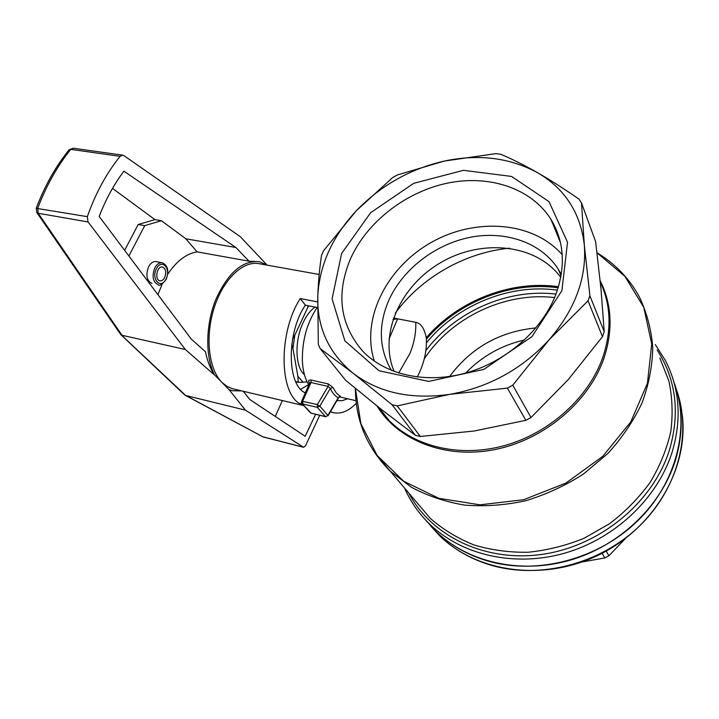 <?xml version="1.0" encoding="UTF-8"?>
<svg xmlns="http://www.w3.org/2000/svg" width="719" height="719" viewBox="0 0 719 719"><rect width="100%" height="100%" fill="white"/><g stroke="black" fill="none" stroke-linecap="round" stroke-linejoin="round"><path stroke-width="1.08" d="M319.173 274.478L258.975 263.666C242.977 260.548 223.124 279.349 214.091 308.047C204.951 336.69 208.708 369.305 221.892 382.373L227.141 386.498L232.057 388.602L303.975 405.687M356.273 403.332C348.598 411.106 341.022 414.234 333.526 412.697L330.479 411.645M303.085 404.689L300.641 404.105C279.107 394.219 278.172 332.331 300.272 298.574L305.395 305.18C286.342 332.439 286.818 385.429 305.341 392.826M317.591 301.89L300.272 298.574M241.656 390.893L232.363 390.75L229.109 389.689L214.532 374.896C205.158 356.822 205.517 325.042 215.763 299.643C227.896 272.861 242.393 260.206 259.244 261.68L267.252 265.158M266.372 264.331L240.326 236.695L123.983 155.663L122.742 155.16L120.118 156.329C106.493 173.189 95.564 193.303 87.332 216.653L88.042 221.946L185.34 349.497L214.289 374.842C210.191 368.353 207.252 360.659 205.481 351.78L191.281 339.107L99.177 216.428C105.783 199.388 114.015 184.307 123.884 171.194L235.913 247.507L249.017 261.186L259.244 261.68M88.042 221.946L38.188 213.255L122.014 335.279L185.34 349.497M157.901 294.646L162.296 283.879M167.761 274.146C176.604 261.051 186.374 253.636 197.087 251.875L185.853 238.789L235.913 247.507M128.89 256L144.726 225.64L161.433 220.706L185.853 238.789M152.006 283.484C146.667 280.769 145.544 275.17 148.626 266.695C150.702 262.947 153.183 261.258 156.068 261.608L162.233 262.759C159.357 262.408 156.886 264.116 154.819 267.872C151.727 276.375 152.841 281.983 158.153 284.697C159.465 286.243 162.126 284.508 166.152 279.475C169.235 271.036 167.931 265.455 162.233 262.759M112.515 188.396L154.945 219.619L138.174 224.517L124.639 250.338M308.685 384.539L300.74 389.321M347.61 398.766L342.19 400.681L336.95 400.6M317.501 307.525L305.395 305.18M300.641 404.105L301.459 402.263M282.369 400.555L275.278 416.427M315.596 414.333L305.189 436.28L249.781 399.503L243.337 391.298M229.109 389.689L245.422 410.136L303.598 447.272L262.426 436.676M232.363 390.75L228.867 389.635M249.017 261.186L197.087 251.875M161.433 220.706L154.945 219.619M144.726 225.64L138.174 224.517M122.742 155.16L73.266 148.222L69.024 149.92M87.332 216.653L36.211 208.312M319.739 415.321L305.476 445.888L303.598 447.272M245.422 410.136L185.718 395.486L120.54 334.245M185.205 395.297L263.253 437.008L184.531 394.803M164.633 277.588C163.33 279.979 161.766 281.057 159.924 280.832C154.288 280.095 156.985 265.608 162.494 267.019C165.855 268.717 166.565 272.24 164.633 277.588M317.178 307.462C307.22 322.292 302.277 339.772 302.339 359.886C302.753 370.492 304.928 378.805 308.873 384.827M309.7 383.002L310.959 382.526L311.156 380.063C309.062 379.776 308.262 380.414 308.784 381.978L309.682 382.993L301.612 401.238M332.96 387.451L328.286 383.928L328.08 386.409L330.327 388.422L332.96 387.451L336.222 392.88L340.473 396.511L338.191 397.841L340.15 396.87L339.233 396.699M562.213 254.733C532.851 221.11 474.891 217.282 430.708 242.761C386.355 267.971 360.74 319.236 374.347 361.136M495.768 153.641L500.748 154.234C512.153 159.088 524.421 165.244 537.533 172.686C564.873 188.657 580.476 212.752 584.322 244.972L581.491 202.938L578.93 199.091C564.514 189.061 550.718 180.262 537.533 172.686C509.834 157.695 478.737 153.821 444.243 161.083L397.23 174.996L392.565 177.629L356.309 210.775C380.657 185.547 409.965 168.983 444.243 161.083L495.768 153.641M604.239 331.747L589.877 295.716L588.025 300.83L602.486 336.681L604.239 331.747L600.976 288.732L595.62 241.629L581.491 202.938M321.555 255.209L323.622 250.688L356.309 210.775C332.439 236.452 319.596 264.844 317.771 295.967L318.319 344.428L320.162 348.589L353.065 373.206C328.628 352.993 316.863 327.244 317.771 295.967C318.373 281.012 319.631 267.432 321.555 255.209M602.486 336.681L568.28 379.569L530.99 417.532L525.859 420.327L474.109 431.014L420.327 436.478L415.33 435.283L381.591 409.623L345.56 380.234L320.162 348.589M415.33 435.283L392.035 404.716L397.23 405.902L449.735 394.345C410.971 399.773 378.742 392.727 353.065 373.206L392.035 404.716M420.327 436.478L397.23 405.902M525.859 420.327L507.389 388.134L512.764 385.186L549.208 339.683C521.94 369.18 488.785 387.406 449.735 394.345L507.389 388.134M530.99 417.532L512.764 385.186M589.877 295.716L584.322 244.972C586.794 277.902 575.083 309.476 549.208 339.683L588.025 300.83M673.991 382.337C683.158 407.134 683.571 433.323 675.222 460.906C660.815 506.518 618.861 546.287 569.43 560.38C519.936 574.436 467.889 562.114 436.37 531.844L425.684 520.089L436.37 531.844C450.66 545.478 468.042 555.266 488.516 561.188C537.39 575.146 598.28 559.364 637.69 520.844C677.136 482.314 690.591 426.097 673.991 382.337M341.615 253.492L370.627 212.716L413.668 183.336L463.485 170.322L511.586 176.443L549.001 201.626L567.525 242.231L561.881 290.719L531.943 336.663L483.851 369.395L428.677 381.421L378.94 370.707L344.85 340.797L332.088 298.888L341.615 253.492M560.757 277.345C536.374 244.109 482.458 238.528 441.637 262.084C400.6 285.263 378.365 333.94 394.147 371.489M391.46 370.447C379.165 349.182 378.095 326.201 388.278 301.504C401.84 270.074 434.267 244.613 469.705 237.405C505.098 230.269 541.164 242.366 558.286 269.23L561.269 274.46M350.62 258.525C367.139 221.856 405.57 191.982 447.263 183.174C488.902 174.438 531.251 188.018 550.961 219.358C564.1 241.09 565.835 265.823 556.173 293.568C542.836 329.356 507.075 361.181 466.685 372.757C426.268 384.314 385.312 374.959 362.619 351.052C339.835 324.449 335.836 293.613 350.62 258.525M426.43 342.81C457.14 305.009 509.699 283.412 557.387 290.134M426.385 339.197C457.904 301.953 510.463 280.985 558.142 287.807M558.474 286.701C510.697 279.907 458.093 300.695 426.205 337.768M395.324 313.089C421.433 277.426 464.959 252.531 509.465 248.19M325.743 416.759L310.976 413.101L325.437 416.571L317.358 407.376L319.856 406.172L330.327 388.422C332.277 392.808 334.892 395.944 338.191 397.841L327.9 415.393L325.743 416.759L327.9 415.393L319.856 406.172L317.367 404.554L301.656 401.148L302.07 403.557L310.141 412.571M392.96 319.443L397.589 318.832L416.157 322.391C421.424 323.73 424.821 329.185 426.367 338.766C426.924 351.51 423.877 364.272 417.227 377.053M398.703 373.062L409.911 353.478C414.216 342.936 416.166 332.555 415.744 322.319M397.589 318.832L389.015 339.107M308.541 305.791L294.799 335.225L292.93 348.463L297.864 376.235L303.05 382.211L298.493 382.373L295.626 381.474M298.493 382.373L295.752 381.753M304.443 374.698C295.257 367.256 294.359 341.21 302.96 322.975C306.402 315.542 310.455 310.24 315.12 307.067M303.05 382.211L307.157 381.87M292.552 339.152L294.799 335.225M307.75 306.716L308.1 305.701M298.223 382.068L297.864 376.235M292.93 348.463L291.77 344.311M606.225 551.06L608.885 555.778L604.823 557.944L581.95 561.997M602.136 553.253L604.823 557.944M625.431 538.513L608.885 555.778M555.976 294.08C507.713 288.256 455.154 311.525 425.855 350.656M554.574 297.585C505.268 291.644 451.496 317.322 424.273 358.862M524.475 339.988C501.556 345.237 481.982 356.247 465.759 373.017M535.907 327.918C499.813 331.486 471.053 347.681 449.618 376.486M303.76 447.344L263.487 437.035M120.118 156.329L70.786 149.363C57.43 165.846 46.42 185.43 37.774 208.133L38.188 213.255L36.678 212.294M166.017 279.08C160.777 289.73 150.936 279.376 156.4 268.708C161.82 258.067 171.401 268.672 166.017 279.08M308.784 381.978L309.512 383.38M311.156 380.063L328.286 383.928M373.224 450.534L390.129 471.089L411.223 487.149C427.383 495.822 445.151 501.808 464.537 505.098C484.525 506.688 504.846 505.259 525.508 500.801C545.946 494.627 565.26 485.702 583.451 474.037L607.879 453.473C622.115 437.835 633.529 420.939 642.112 402.775C648.88 384.279 652.43 365.809 652.753 347.376C651.252 329.338 646.776 312.495 639.326 296.839C629.206 278.397 615.105 263.711 597.022 252.782M659.772 357.873L668.823 380.809C672.391 397.265 673.029 414.243 670.755 431.768C666.747 449.285 659.871 466.155 650.129 482.395C638.858 497.916 625.377 511.667 609.676 523.639L584.071 538.261C565.781 545.703 547.069 550.368 527.944 552.264C508.98 552.525 490.897 550.053 473.695 544.849C457.338 538.198 442.868 529.364 430.277 518.336L416.085 501.637M430.735 526.056L440.154 536.248L430.124 524.573C461.931 555.095 514.588 567.453 564.748 553.145C614.853 538.783 657.427 498.474 672.076 452.341C681.998 418.997 679.707 388.278 665.201 360.192L655.324 344.599M378.059 406.819L389.069 420.453C415.249 447.191 460.978 457.922 505.52 445.304C550.017 432.658 588.816 397.346 602.819 357.316C611.842 330.138 611.015 305.045 600.32 282.055M559.939 240.452L559.481 240.209M597.031 252.827L624.847 276.249L643.766 307.328L651.72 343.988L647.433 383.344L630.734 421.999L602.747 456.349L565.898 483.087L523.648 499.714L479.977 504.828L438.86 498.321L403.736 481.254L377.214 455.558L360.875 423.716L355.384 388.413C355.483 420.336 367.067 447.901 390.129 471.089L416.067 501.61M600.185 280.725C611.959 304.308 613.181 330.246 603.843 358.538C588.582 402.487 543.339 440.262 494.106 449.717C444.818 459.234 397.895 440.253 376.99 405.974M317.358 407.376L302.753 403.916L302.744 401.112L310.959 382.526L328.08 386.409L317.367 404.554L317.358 407.376M657.121 349.964C676.157 379.578 680.237 413.021 669.362 450.301C652.897 502.5 599.862 546.179 542.351 554.331C484.777 562.609 430.978 535.799 408.743 492.991M301.899 403.359L311.291 413.299M682.385 415.753C688.487 468.788 654.047 527.998 598.99 554.834C544.004 581.851 477.596 572.612 440.154 536.248C454.363 549.819 471.637 559.562 491.967 565.467C540.158 579.28 600.059 564.029 639.146 526.353C678.251 488.668 692.154 433.359 676.489 389.797M330.309 411.933L333.526 412.697M73.266 148.222L69.204 149.696C55.839 166.152 44.857 185.646 36.256 208.195L36.858 212.563L120.729 334.524M121.008 334.802L184.738 394.992M339.71 396.951L355.977 400.69M378.032 406.801L389.069 420.453L378.868 407.466M561.054 275.745L558.286 269.23M550.961 219.358L560.461 242.6M404.563 488.075C410.54 501.709 419.06 513.878 430.124 524.573M328.08 415.735L338.541 397.877M393.437 318.023L416.157 322.391"/></g></svg>
